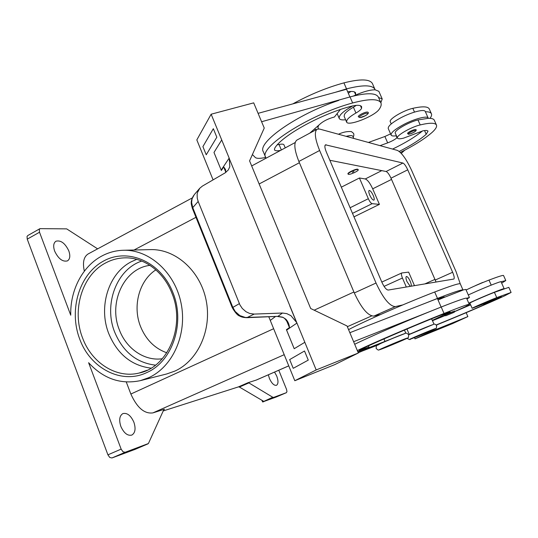 <?xml version="1.0" encoding="UTF-8"?>
<svg xmlns="http://www.w3.org/2000/svg" width="538" height="538" viewBox="0 0 538 538"><rect width="100%" height="100%" fill="white"/><g stroke="black" fill="none" stroke-linecap="round" stroke-linejoin="round"><path stroke-width="0.81" d="M399.223 151.427C411.025 145.435 420.01 139.719 426.197 134.292L428.019 131.198C427.569 130.384 425.881 130.263 422.935 130.828L403.635 138.125C400.077 139.006 398.026 139.006 397.474 138.118C395.679 135.919 410.729 127.123 420.198 124.93C429.687 122.664 435.094 122.684 436.426 124.991C437.145 126.692 435.659 129.207 431.96 132.53C424.657 138.878 414.125 145.516 400.366 152.436M357.911 169.531L358.241 169.726C359.028 170.741 350.352 174.85 348.463 174.359L348.106 174.164C347.299 173.162 356.075 169.006 357.911 169.531M348.106 174.164L347.965 173.828C347.158 172.826 355.927 168.676 357.763 169.201L358.241 169.726M352.39 172.355L353.964 171.548L352.39 172.355M468.282 294.945L477.065 291.011C488.612 285.987 501.14 281.132 501.033 281.71L504.119 288.644C504.267 288.153 491.752 293.069 480.172 298.065L468.759 303.17M469.055 303.842L470.037 303.472M484.012 303.25L490.044 300.715M482.68 303.909L491.463 300.211L490.488 301.502L483.709 304.313L482.68 303.909M356.304 105.367L353.432 107.21C348.853 109.839 345.887 112.193 344.528 114.264L344.125 116.316L346.586 122.025C347.925 126.706 374.959 116.08 379.243 109.214C381.086 106.591 381.624 104.453 380.87 102.785C378.322 98.615 368.913 98.676 352.639 102.966C309.384 114.493 258.011 147.842 265.732 157.499L266.122 158.179M280.587 150.398C277.083 151.05 275.039 150.855 274.441 149.82L274.73 148.266C280.89 136.551 319.202 114.897 349.391 106.726C356.385 104.863 360.467 104.849 361.623 106.685L361.583 108.313C360.978 109.644 359.102 111.211 355.948 113.02C351.361 115.636 348.382 117.963 347.01 120.008L346.586 122.025M318.577 128.878L317.447 126.336M465.861 289.437L462.976 289.975C461.994 289.404 453.5 292.221 437.488 298.422L426.224 302.887L437.414 298.523L441.113 307.05M437.609 298.973L444.435 296.922L443.554 297.655L462.989 290.076M443.554 297.655L438.053 300.009M466.607 298.26L469.412 297.527L466.944 299.027M446.473 314.313L452.572 311.751M454.516 311.031L444.489 315.295L445.733 315.759L453.151 312.712C454.57 312.174 455.087 311.603 454.697 310.998L454.516 311.031M369.74 195.092C368.712 192.543 368.503 191.003 369.115 190.465C370.272 190.445 371.65 192.127 373.258 195.516C374.293 198.058 374.502 199.605 373.89 200.143C372.74 200.176 371.361 198.488 369.74 195.092M410.272 286.357L407.031 281.704C405.881 278.832 405.652 277.097 406.338 276.492C407.414 276.445 408.705 278.018 410.205 281.226C411.193 283.627 411.503 285.295 411.14 286.216M399.842 335.416L382.78 342.545M405.255 333.425L365.013 349.249L368.987 347.124L359.31 350.299C368.624 345.302 410.117 327.333 439.862 315.49L450.219 311.993L432.243 320.386L444.812 315.678M357.77 351.637L364.004 349.202C365.114 349.707 363.184 350.87 358.214 352.699L363.258 350.413L358.12 352.471M368.12 112.395L367.831 112.16C366.075 111.305 357.42 115.569 358.342 116.827L360.056 117.593L365.564 115.65C368.032 114.009 368.88 112.926 368.12 112.395M352.672 105.919L352.659 105.925C343.049 111.366 338.584 115.542 339.249 118.468C339.929 119.732 342.047 120.162 345.611 119.759M198.172 201.454L239.948 304.938L242.315 308.496L246.021 311.731L249.706 313.466L254.192 314.084L246.848 317.682L277.958 316.357L245.429 317.487L239.847 315.591L235.193 311.482L232.766 307.211L192.752 207.641L198.172 201.454L197.251 198.213L197.137 194.352L197.493 192.53L199.746 188.273L202.389 186.094L225.099 172.893L228.287 169.981L229.813 166.699L229.269 158.609L289.834 305.779L229.269 158.609M287.87 323.156L289.484 327.588C289.202 324.32 288.018 321.542 285.927 319.263L282.813 317.225L277.958 316.357L282.443 313.029L286.815 313.634L290.944 315.685L296.761 322.645L289.834 305.779M289.484 327.588L286.418 329.673L286.599 330.097L296.942 323.076L296.761 322.645M239.363 303.64L232.288 307.729L192.382 208.394L192.752 207.641L191.629 202.544L192.046 198.878L194.252 194.695L199.746 188.273M429.035 326.055L412.646 332.921M482.895 304.192L472.149 308.294C471.295 308.294 487.616 301.193 496.749 297.601L511.1 292.457L504.583 295.853C490.125 302.578 459.903 315.51 436.358 325.08M472.149 308.294L469.876 303.109C468.988 303.035 485.269 295.887 494.415 292.336L508.827 287.353L511.1 292.457M408.624 334.542L433.406 324.434M466.116 290.016C472.169 286.996 479.788 283.681 488.981 280.083C498.195 276.606 503.043 275.073 503.528 275.476L505.794 280.56L501.665 283.136M415.861 129.564L416.042 129.712C416.634 130.014 416.069 130.808 414.334 132.079C410.501 133.908 408.45 134.581 408.187 134.083L407.609 133.572C406.876 132.651 414.569 128.912 415.861 129.564M396.432 135.737C393.399 136.228 391.63 136.013 391.119 135.085C390.729 132.799 394.912 129.281 403.682 124.52C414.556 118.77 427.38 115.435 428.194 118.064L428.275 118.313C431.624 118.246 433.621 118.858 434.267 120.149L434.321 120.27M425.296 111.554L425.269 111.494C424.421 108.784 411.583 112.059 400.736 117.842C391.994 122.624 387.831 126.188 388.254 128.542L391.092 135.025M151.064 368.167C131.467 365.658 117.365 354.139 108.763 333.607C98.091 306.942 108.501 273.129 131.487 261.663L136.76 259.35M149.988 265.362C124.11 268.2 108.138 302.726 119.349 329.848C126.349 348.745 144.635 361.341 162.308 358.745M155.865 269.854C139.16 280.567 132.348 306.189 140.526 326.485C145.899 339.66 154.662 348.429 166.814 352.8M39.516 232.234L39.294 229.544L39.994 228.643L27.761 235.55L27.041 236.458L27.243 239.141L39.516 232.234L70.74 315.207C70.061 290.244 82.536 266.128 101.985 255.94C108.811 252.315 116.06 250.426 123.727 250.257C149.551 249.619 175.045 272.605 181.118 303.419C187.385 334.192 172.866 366.781 148.811 377.656L140.331 380.648C120.647 384.717 103.41 378.739 88.615 362.706L121.144 449.122L107.923 454.832L109.725 457.435L111.924 457.972L125.119 452.297L122.946 451.738L121.144 449.122M150.109 249.625L150.781 249.605C175.738 248.993 200.297 270.89 206.128 300.238C212.147 329.538 198.139 360.628 174.911 371.072L166.719 373.957L140.331 380.648M39.994 228.643L66.672 228.872L97.62 248.852M263.015 401.92L273.607 397.407L272.766 397.259L262.618 401.947L276.115 397.057M278.778 370.231L286.505 389.304L286.962 391.496L286.431 392.666L276.061 397.078M126.275 382L130.855 394.031C137.082 407.764 144.433 414.052 152.92 412.888L164.473 409.216L163.626 410.043L148.414 443.534L125.119 452.297M247.978 382.72L238.482 386.876L239.403 387.051L248.886 382.901L247.978 382.72L256.35 380.036L288.758 365.874M274.541 372.088L276.734 376.062C278.462 380.87 278.381 383.95 276.492 385.302C274.071 385.719 271.71 383.433 269.41 378.429L268.354 374.791M68.797 250.856C70.465 255.772 70.027 259.114 67.479 260.883C62.657 262.067 58.393 258.839 54.681 251.179C53.033 246.269 53.464 242.941 55.972 241.206C60.848 240.015 65.118 243.23 68.797 250.856M133.881 422.209C135.939 428.598 135.267 432.888 131.864 435.067C127.6 436.069 123.928 433.191 120.848 426.419C118.824 420.023 119.49 415.753 122.839 413.614C127.143 412.599 130.821 415.464 133.881 422.209M192.268 197.917L88.185 253.929C83.733 256.734 82.448 262.483 84.338 271.179M147.889 443.884L135.051 449.385L111.924 457.972M238.482 386.876L163.222 410.938M262.605 401.947L261.945 400.306M273.607 397.407L286.404 392.679L276.088 397.064M263.486 401.214L239.403 387.051M248.886 382.901L272.766 397.259M107.923 454.832L27.243 239.141M341.327 187.17L359.424 177.991L368.335 198.71C369.693 201.629 370.958 203.283 372.128 203.673L379.411 204.373L353.984 216.854M406.311 287.023L402.444 278.025C401.328 275.241 401.113 273.553 401.792 272.961L408.638 272.12L414.475 285.651M359.424 177.991L365.275 178.959C367.595 179.874 370.07 183.162 372.7 188.825L379.411 204.373M429.142 331.516L429.432 332.195L467.872 316.593L452.519 323.614L415.006 338.853L414.475 337.615M467.872 316.593L466.164 312.692M429.432 332.195L415.006 338.853M404.731 150.203L401.261 153.357M397.454 138.078L395.316 133.202C393.5 130.936 408.51 122.099 417.986 119.94L428.275 118.313M346.149 136.343C350.03 135.361 352.276 135.354 352.874 136.322L353.789 138.441M391.247 123.922L390.292 121.756C388.416 119.349 403.345 110.398 412.841 108.333C422.357 106.194 427.824 106.376 429.243 108.884L429.297 109.012M405.753 329.538L406.748 329.121M470.151 303.735L469.21 304.185M432.498 320.702L444.839 315.692M454.745 311.576L470.629 304.824M501.053 281.757L505.794 280.56M436.224 324.932C457.273 316.431 485.801 304.252 498.887 298.146L501.55 296.754L491.524 300.574M282.154 317.232L282.813 317.225M246.861 317.682C243.573 317.548 241.259 317.03 239.928 316.122C237.857 315.658 235.308 312.86 232.295 307.729L232.302 307.749M225.866 172.409L225.489 169.457L223.714 166.921L225.402 170.559L225.725 172.503M254.192 314.084L282.443 313.029M225.725 171.978L223.768 167.183M289.35 327.4L286.72 320.984M296.942 323.076L316.189 369.949L294.804 380.722L270.264 320.413L275.409 316.566M304.838 342.289L294.199 348.711L286.418 329.673M293.223 368.322L308.267 360.124L304.521 350.998L289.666 359.592L293.223 368.322L308.267 360.124L304.515 351.005M270.271 320.406L268.812 316.821M296.673 322.706L289.747 305.84M223.714 166.921L221.347 170.472L213.983 152.456L221.717 139.954L229.336 158.508M221.347 170.472L213.989 152.456L221.723 139.954L211.138 114.211L253.701 102.859L264.245 128.057L249.578 160.875L306.949 299.505M294.205 348.711L286.599 330.097M316.189 369.949L358.342 353.002L347.037 325.974L310.675 308.509L306.942 299.505M211.138 114.211L196.827 139.914L213.088 179.874M206.236 154.783L216.827 137.21L213.33 128.696L216.821 137.21L206.236 154.783L202.907 146.618L213.33 128.696M294.804 380.722L334.784 364.609L358.342 353.002M353.621 341.711L429.956 311.522C401.758 322.921 368.698 337.346 354.69 344.273M426.224 302.887L349.855 332.706M258.085 113.336L346.566 89.254L349.915 96.954M378.422 97.203L378.328 96.988C375.732 92.711 366.297 92.691 350.016 96.927L261.596 121.743M252.396 154.561L255.22 157.419C256.27 158.387 258.617 158.596 262.248 158.058L265.738 157.52M338.745 100.411C297.117 114.157 256.794 142.731 263.358 151.803L265.732 157.499M380.85 102.751L382.209 98.938L378.55 97.506M353.486 96.02L355.436 95.125C363.675 91.554 370.245 89.779 375.147 89.812L378.866 91.319L382.209 98.938M375.147 89.812L372.41 83.504C369.714 78.978 360.211 78.77 343.916 82.872C326.7 87.62 309.666 94.627 292.82 103.881M350.91 91.447L348.308 93.262M466.594 298.22L466.58 298.186C465.666 297.783 457.213 300.722 441.214 307.01L429.956 311.522M460.299 283.869L460.279 283.829C459.244 283.136 450.716 285.86 434.697 291.993C405.114 303.378 364.186 321.314 348.563 329.633M454.758 311.495L465.666 306.566L469.284 304.36C468.43 304.078 460.003 307.117 444.018 313.466C414.482 325.228 373.278 342.894 357.326 350.568M360.964 351.549L376.95 345.396M380.615 314.495L373.87 316.095C367.898 315.88 361.381 308.16 354.307 292.954L298.872 161.454C294.286 149.82 293.627 142.698 296.882 140.088L317.158 129.167L319.464 129.026L397.387 150.398C401.691 152.59 406.479 159.356 411.765 170.701L456.116 271.777L460.232 283.782M436.076 282.033L390.998 178.192C389.223 174.373 387.595 172.147 386.116 171.501L329.855 160.277M388.228 290.056C386.318 289.841 384.193 287.225 381.866 282.208L326.304 151.951C324.737 148.051 324.461 145.67 325.477 144.823L402.922 163.034C404.347 163.713 405.955 165.98 407.743 169.82L452.64 272.262C454.2 276.034 454.597 278.294 453.843 279.04L388.228 290.056M402.693 304.952L395.295 306.613C389.613 306.243 383.19 298.375 376.035 283.028L319.626 150.485C314.938 138.77 314.118 131.662 317.158 129.167M374.946 89.274C372.289 84.856 362.82 84.728 346.526 88.884L335.255 92.334M347.669 91.79C352.188 91.083 354.851 91.473 355.652 92.966L355.436 95.125M285.241 147.889L283.943 144.803C283.492 144.016 281.858 143.922 279.047 144.507L277.312 144.836M314.273 129.1L316.189 129.685M309.754 133.155L320.702 123.491C323.775 121.003 327.736 119.012 332.592 117.513L334.434 116.988L340.346 109.537M425.383 111.756C428.725 111.722 430.73 112.375 431.395 113.706C431.927 114.863 431.463 116.41 430.01 118.34M392.579 149.08C405.309 142.94 415.302 136.881 422.545 130.909M380.07 145.65L387.669 142.873C391.798 141.292 394.905 139.584 396.997 137.762L397.226 137.546M390.588 133.875L384.885 136.497L368.429 142.456M346.008 136.309L350.467 135.603M434.953 328.725C440.077 326.956 415.067 337.602 410.649 339.068C404.811 341.139 430.763 330.083 434.953 328.725M141.79 261.051C116.551 269.242 103.464 304.488 114.688 332.141C122.994 351.879 136.598 362.881 155.495 365.147M404.724 333.6C399.505 335.201 371.267 347.326 378.315 344.932M483.79 304.286L490.972 301.219L483.79 304.286M475.538 285.577L482.673 282.457M454.079 312.188L445.82 315.732L454.079 312.188M406.701 338.241C401.516 339.929 373.231 352.007 380.252 349.525C385.679 347.716 412.854 336.122 406.701 338.241M443.615 315.033L443.231 314.158M359.714 117.432C361.462 118.185 369.492 113.908 367.42 113.316C365.699 112.536 357.568 116.881 359.714 117.432M407.152 338.261C409.028 339.633 410.144 339.922 410.514 339.122L429.042 331.556C438.046 326.889 435.894 330.09 436.681 325.611C435.255 324.078 434.139 323.694 433.332 324.454C427.407 326.512 413.406 332.457 408.725 334.737L433.144 324.528M496.749 297.601L494.415 292.336M491.214 285.12L488.981 280.083M415.504 130.559C417.058 130.983 409.996 134.614 408.732 134.043C407.118 133.646 414.253 129.967 415.504 130.559M105.905 262.793C111.729 259.726 117.896 258.085 124.412 257.863C143.585 257.009 163.512 271.313 171.925 293.21C185.785 326.015 167.816 367.568 139.086 373.049C116.343 378.772 91.561 362.82 82.543 337.864C71.52 310.016 82.213 274.763 105.905 262.793M147.251 370.211L139.086 373.049M79.644 338.866C90.075 368.254 121.581 384.858 146.84 372.538C172.543 361.529 185.489 322.787 172.866 292.511C160.97 261.838 128.152 247.581 103.881 260.876C79.429 273.728 68.528 309.76 79.644 338.866M288.751 365.847L255.947 380.191M371.65 315.934L347.346 326.707M284.212 354.69L152.92 412.888M299.404 162.718L259.141 183.976M195.966 217.318L134.036 250.009M353.91 292L314.158 310.184M273.64 328.718L130.855 394.031M372.128 203.673L352.491 213.351M424.852 283.916L435.013 279.37M372.7 188.825L391.536 179.416M409.203 334.266L406.963 329.027M498.887 298.146L498.692 297.696M229.175 158.091L221.185 170.069M443.89 297.453L443.675 296.963M437.488 298.422L434.697 291.993M384.952 341.348L383.93 338.933M364.697 348.637L364.347 347.81M444.018 313.466L441.214 307.01M368.335 198.71L350.103 207.749M402.444 278.025L384.065 286.371M365.275 178.959L381.758 170.633M325.026 145.381L326.183 144.769M386.116 171.501L402.922 163.034M390.998 178.192L407.743 169.82M435.296 280.009L452.64 272.262M354.307 292.954L376.035 283.028M373.87 316.095L395.295 306.613M298.872 161.454L319.626 150.485M343.916 82.872L346.526 88.884M354.448 91.917L355.645 94.675M350.016 96.927L352.639 102.966M353.432 107.21L355.948 113.02M360.447 105.704L361.583 108.313M279.047 144.507L281.347 149.988M412.841 108.333L414.502 112.086M417.986 119.94L420.198 124.93M424.543 130.566L426.197 134.292M369.72 142.812L369.424 142.126M387.669 142.873L384.885 136.497M396.997 137.762L396.129 135.784M408.739 334.777C406.768 333.002 405.504 332.585 404.932 333.526C398.685 335.699 386.64 340.783 380.514 343.567C375.511 346.546 376.667 344.058 376.129 348.409C379.243 351.307 378.355 349.545 380.104 349.586L403.48 339.969C409.6 336.458 407.952 339.518 408.739 334.777M338.456 134.238C343.049 132.086 347.38 131.218 351.442 131.628L353.627 133.437C354.051 134.951 353.883 136.114 353.13 136.921M483.164 282.396L475.121 285.812M318.698 125.24L317.918 127.331M465.854 289.424L469.412 297.527M339.249 118.468L337.144 113.579M433.958 324.084L432.364 320.392M428.194 118.064L425.269 111.494M123.727 250.257L150.781 249.605M135.119 449.365L147.95 443.857M251.676 165.953L295.174 142.543M287.891 323.197L287.891 323.197C285.886 319.417 283.99 317.433 282.208 317.252L277.554 316.478M192.362 208.34C191.575 204.837 189.726 202.221 193.552 195.61M462.976 289.975L460.279 283.829M405.753 333.083L404.468 330.083M368.987 347.124L368.463 345.88M432.243 320.379L431.577 318.832M469.284 304.36L466.58 298.186M401.792 272.961L381.812 282.073M380.87 102.785L378.328 96.988M429.243 108.884L431.395 113.706M434.267 120.149L436.426 124.991"/></g></svg>
